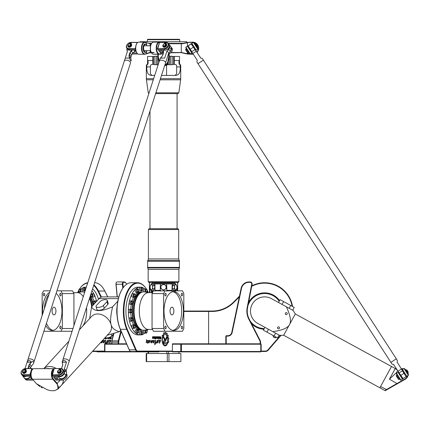 <?xml version="1.0" encoding="UTF-8"?>
<svg xmlns="http://www.w3.org/2000/svg" width="430" height="430" viewBox="0 0 430 430"><rect width="100%" height="100%" fill="white"/><g stroke="black" fill="none" stroke-linecap="round" stroke-linejoin="round"><path stroke-width="0.64" d="M123.276 336.201A1.887 0.941 90 0 0 123.819 337.448M276.28 337.222A1.887 1.887 0 0 1 273.265 335.572M273.136 335.502A2.021 2.021 0 0 0 276.409 337.292M164.308 340.447L164.905 340.447A1.032 0.516 90 0 0 165.297 340.071L166.716 336.647A3.961 1.978 -90 0 1 167.055 337.577L165.674 340.888A1.849 0.924 -90 0 1 164.964 341.554L164.308 341.554A0.564 0.279 90 0 0 164.024 342.119A0.564 0.279 90 0 0 164.308 342.678L166.931 342.678L167.528 343.769L164.308 343.79A1.672 0.839 -90 0 1 163.47 342.119A1.672 0.839 -90 0 1 164.308 340.447M167.528 343.769L164.298 343.79M166.899 342.678L167.49 343.769M164.308 342.678L164.271 342.678A0.564 0.279 90 0 1 163.991 342.119A0.564 0.279 90 0 1 164.271 341.554L164.308 341.554M167.055 337.577L165.636 340.888A1.849 0.924 -90 0 1 164.926 341.554L164.271 341.554M166.7 336.685A3.961 1.978 -90 0 1 167.017 337.577M164.625 339.963L162.115 335.309L162.938 335.309L165.002 339.146A0.554 0.279 -90 0 1 165.072 339.759A0.554 0.279 -90 0 1 164.814 340.114A0.554 0.279 -90 0 1 164.625 339.963M162.115 335.309L162.9 335.309L164.97 339.146A0.554 0.279 -90 0 1 165.045 339.743A0.554 0.279 -90 0 1 164.798 340.114M154.612 342.683L154.988 342.834C155.966 341.651 155.993 340.882 155.074 340.522L155.38 340.092L155.569 342.753L156.117 342.5L154.778 344.801L154.617 342.678L154.988 342.834M155.364 340.092L155.531 342.753M156.095 342.5L155.956 343.204M155.708 343.194L154.789 344.79M154.569 341.119L153.263 342.936C152.29 341.587 152.5 340.694 153.913 340.259L154.284 340.909L153.913 340.748L153.257 342.291L154.633 341.13L153.279 342.936M153.897 340.259L154.268 340.909M153.913 340.748L153.295 342.291M151.478 342.307L150.849 342.737L151.021 340.162L151.011 342.054L152.387 340.254L151.602 342.946L151.478 342.307L150.833 342.737M151.005 340.168L151.011 342.054M152.365 340.259L151.586 342.946M160.025 338.464L160.702 338.464L160.702 337.803L159.912 338.05L159.987 338.464L160.664 338.464M160.664 337.803L159.998 337.803L159.987 338.464M159.922 337.475L159.772 336.717L160.229 337.453L160.702 337.453L160.944 336.717L160.944 338.872L159.944 338.872A0.537 0.269 -90 0 1 159.675 338.335L159.922 337.475M160.702 336.717L160.906 338.872L159.944 338.872M160.229 337.453L159.772 336.717M156.24 338.039L156.74 337.754L156.601 337.104L156.101 337.389L156.208 338.039L156.563 338.039M156.563 337.104L156.063 337.389L156.208 338.039M155.87 337.856L155.87 337.281A0.57 0.285 -90 0 1 156.149 336.717L156.681 336.717A0.57 0.285 -90 0 1 156.966 337.281L156.966 337.856A0.57 0.285 -90 0 1 156.681 338.426L156.149 338.426A0.57 0.285 -90 0 1 155.87 337.856M156.649 336.717A0.57 0.285 -90 0 1 156.928 337.281L156.928 337.856A0.57 0.285 -90 0 1 156.649 338.426M152.741 337.432L153.268 337.432L153.274 338.426L152.467 338.426L152.467 338.077L153.241 337.846L152.623 337.743L152.451 337.061L152.623 336.717L153.467 336.717L153.467 337.082L152.682 337.206L153.3 337.432L153.467 338.109L152.467 338.426M152.741 337.082L152.709 337.432M153.429 336.717L153.429 337.082L152.709 337.082M152.467 338.077L153.155 338.077M155.182 338.426L155.445 336.717L155.687 338.91L155.413 338.426M155.445 336.717L155.445 338.91M154.822 338.91L154.822 338.539M155.074 336.717L154.822 338.426L155.074 336.717M154.822 336.717L154.822 338.426M153.623 338.426L153.623 338.018L154.413 337.765L154.289 337.12L153.623 337.12L153.623 336.717L154.365 336.717A0.559 0.279 -90 0 1 154.65 337.276L154.65 337.851A0.575 0.285 -90 0 1 154.359 338.426L154.327 338.426A0.575 0.285 -90 0 0 154.612 337.851L154.612 337.276A0.559 0.279 -90 0 0 154.332 336.717L153.623 336.717M154.257 337.12L153.623 337.12M154.257 338.018L153.623 338.018M158.821 338.039L159.32 337.754L159.175 337.104L158.675 337.389L158.783 338.039L159.143 338.039M159.143 337.104L158.643 337.389L158.783 338.039M159.224 336.717A0.57 0.285 -90 0 1 159.508 337.281L159.508 337.856A0.57 0.285 -90 0 1 159.224 338.426M159.541 337.856A0.57 0.285 -90 0 1 159.261 338.426L158.729 338.426A0.57 0.285 -90 0 1 158.444 337.856L158.444 337.281A0.57 0.285 -90 0 1 158.729 336.717L159.261 336.717A0.57 0.285 -90 0 1 159.541 337.281L159.508 337.856M157.504 338.018L158.036 338.018L157.896 337.104L157.52 337.104L157.38 337.76L158.003 338.018M157.52 337.104L157.471 338.018M157.858 337.104L157.487 337.104M157.439 338.426A0.57 0.285 -90 0 1 157.154 337.851L157.154 337.281A0.57 0.285 -90 0 1 157.439 336.717L157.977 336.717A0.586 0.29 -90 0 1 158.267 337.297L158.267 338.99L158.036 338.426L157.439 338.426L158.003 338.426M157.944 336.717A0.586 0.29 -90 0 1 158.235 337.297L158.036 338.99M146.608 339.711L147.157 341.119L148.054 340.291L147.737 343.403L146.947 341.904L146.184 342.748L146.619 339.662L147.194 341.119M148.038 340.297L147.721 343.398M146.926 341.909L146.168 342.742M159.385 339.877L159.879 340.694L160.68 340.221L159.557 343.269L159.315 342.608L159.589 342.699M159.315 342.608L159.605 342.699L160.508 340.721L159.396 342.296M160.664 340.221L159.541 343.269M160.471 340.721L159.412 342.301L159.401 339.872L159.879 340.694M149.559 340.748L148.887 342.291L150.231 341.13L148.893 342.936M150.215 341.119L148.909 342.936C147.915 341.587 148.13 340.694 149.543 340.259L149.898 340.909L149.575 340.748L148.887 342.291M149.543 340.259L149.914 340.909M158.455 340.694L156.617 343.086L157.031 340.657L157.219 340.205L157.52 340.915L158.627 340.189L157.788 342.973M157.203 340.205L157.514 340.882M158.627 340.189L157.912 342.909L158.476 340.694L156.633 343.086M162.395 336.878L162.583 337.287A5.595 2.8 90 0 0 165.109 345.301A5.595 2.8 90 0 0 165.125 345.301L165.142 345.301A5.595 2.8 90 0 0 166.544 344.548L167.066 344.548A6.181 3.091 -90 0 1 165.142 345.887A6.181 3.091 -90 0 1 162.395 336.878M162.384 336.921L162.583 337.287M166.544 344.548L167.028 344.548A6.181 3.091 -90 0 1 165.125 345.887M162.621 337.287A5.595 2.8 90 0 0 165.142 345.301M167.985 342.264A6.235 3.117 -90 0 1 167.738 343.167L167.334 342.43A5.16 2.58 90 0 0 167.399 337.201A5.16 2.58 90 0 0 165.142 334.545A5.16 2.58 90 0 0 163.62 335.54L163.228 334.793A6.235 3.117 -90 0 1 163.642 334.244L163.61 332.96A7.412 3.709 -90 0 1 164.029 332.637L164.432 333.637A6.235 3.117 -90 0 1 164.964 333.481L165.206 332.293A7.412 3.709 -90 0 1 165.684 332.374L165.808 333.615A6.235 3.117 -90 0 1 166.329 333.938L166.792 333.067A7.412 3.709 -90 0 1 167.2 333.54L167.05 334.771A6.235 3.117 -90 0 1 167.442 335.502L168.06 335.137A7.412 3.709 -90 0 1 168.329 335.921L167.931 336.905A6.235 3.117 -90 0 1 168.125 337.899L168.764 338.125A7.412 3.709 -90 0 1 168.834 339.012L168.259 339.566A6.235 3.117 -90 0 1 168.221 340.667L168.71 341.447A7.412 3.709 -90 0 1 168.587 342.253L167.953 342.264A6.235 3.117 -90 0 1 167.716 343.129M168.221 340.667L168.748 341.447A7.412 3.709 -90 0 1 168.625 342.253L168.474 342.425M168.259 339.566L168.227 339.566A6.235 3.117 -90 0 1 168.189 340.667M168.592 337.899L168.732 338.125A7.412 3.709 -90 0 1 168.797 339.012L168.227 339.566M168.125 337.899L168.092 337.899A6.235 3.117 -90 0 0 167.893 336.905L167.931 336.905M167.947 335.045L168.028 335.137A7.412 3.709 -90 0 1 168.297 335.921L167.893 336.905M167.442 335.502L167.41 335.502A6.235 3.117 -90 0 0 167.012 334.771L167.05 334.771M166.711 333.04L166.754 333.067A7.412 3.709 -90 0 1 167.168 333.54L167.012 334.771M166.329 333.938L166.292 333.938A6.235 3.117 -90 0 0 165.77 333.615L165.808 333.615M165.211 332.293L165.211 332.293A7.412 3.709 -90 0 1 165.652 332.374L165.77 333.615M164.432 333.637L164.056 332.627M165.142 334.545L165.109 334.545A5.16 2.58 90 0 0 165.109 334.545A5.16 2.58 90 0 0 163.604 335.513M112.999 336.448L112.397 335.33M113.009 336.405L112.418 335.309L113.262 335.411M112.418 335.309L113.208 335.309M126.565 343.801L104.99 343.801L104.915 342.683M104.963 343.833L104.888 342.678L105.291 342.834C106.269 341.651 106.296 340.882 105.377 340.522L105.651 340.092L105.839 342.753L106.403 342.5L106.242 343.204L105.35 343.801M105.194 340.592L105.667 340.092M105.291 342.834L105.259 342.834C106.231 341.651 106.264 340.882 105.345 340.522L105.377 340.522M105.839 342.753L106.387 342.5M103.571 342.936C102.598 341.581 102.808 340.689 104.2 340.259L104.555 340.909L104.216 340.748L103.56 342.291L104.904 341.13L103.549 342.936C102.56 341.587 102.77 340.694 104.184 340.259M104.576 340.909L104.248 340.748M103.582 342.291L104.872 341.119M102.684 340.259L101.872 342.946L101.781 342.307L101.12 342.737L100.862 342.248M101.147 341.936L102.227 340.754M101.872 342.946L101.781 342.307M101.12 342.737L100.83 342.28M101.319 342.054L102.141 340.856M110.177 338.05L110.29 338.464L111.005 338.464L111.005 337.803L110.177 338.05M110.972 338.464L110.972 337.803M110.381 336.991L110.499 337.453L110.972 337.453L111.214 336.717L111.214 338.872L110.214 338.872A0.537 0.269 90 0 1 109.946 338.335L110.171 337.088M111.214 338.872L110.252 338.872A0.537 0.269 90 0 1 109.983 338.335L110.225 337.475M110.972 337.453L111.214 336.717M110.236 337.475L110.139 337.104M106.403 337.937L107.022 337.915M106.549 338.039L106.903 338.039M106.457 338.426A0.57 0.285 90 0 1 106.172 337.926M107.237 337.899A0.57 0.285 90 0 1 106.952 338.426L106.42 338.426A0.57 0.285 90 0 1 106.14 337.926M105.957 337.91L105.716 338.91L105.716 337.878M105.484 338.426L105.484 338.034M105.716 338.426L105.957 338.91M105.092 338.91L105.339 338.539L105.092 338.91M105.339 338.91L105.339 338.539M105.339 337.803L105.092 338.426L105.092 337.722M105.339 338.426L105.124 337.733M104.915 337.819L104.915 337.851A0.575 0.285 90 0 1 104.63 338.426L104.366 338.426M108.946 337.555L109.483 338.039L109.618 337.324M109.123 338.039L109.483 338.039M109.446 338.039L109.585 337.335M109.811 337.249A0.57 0.285 90 0 1 109.811 337.281L109.811 337.856A0.57 0.285 90 0 1 109.526 338.426L109 338.426A0.57 0.285 90 0 1 108.715 337.856L108.715 337.62M109.032 338.426A0.57 0.285 90 0 1 108.747 337.856L108.747 337.609M107.656 337.846L108.338 338.018L108.338 337.711M108.306 338.018L108.306 337.722M107.742 338.426A0.57 0.285 90 0 1 107.457 337.873M108.537 337.668L108.537 338.99L108.306 338.426L107.71 338.426A0.57 0.285 90 0 1 107.425 337.878M108.306 338.426L108.537 338.99M109.892 342.699L110.811 340.721L109.682 342.301L109.671 339.872L110.188 340.694L110.951 340.221L109.827 343.269L109.585 342.608L109.876 342.699L110.779 340.721M109.704 342.296L109.688 339.877M110.188 340.694L110.967 340.221M109.827 343.269L109.585 342.608M108.091 342.973L108.763 340.694M106.919 343.086L107.505 340.205L107.79 340.915L108.897 340.189L108.075 342.973L108.742 340.694L106.903 343.086L107.419 340.646M107.817 340.882L108.914 340.189M107.301 340.657L107.489 340.205M112.343 339.017A6.181 3.091 90 0 1 112.665 336.878L112.816 337.152M112.391 338.835A6.181 3.091 90 0 1 112.692 336.921M183.82 311.454L208.593 311.454L208.593 343.801M147.081 290.126A27.902 13.954 -90 0 1 147.716 291.314L148.334 292.556M145.786 288.1A28.305 14.152 90 0 0 145.673 287.933A28.305 14.152 90 0 0 137.498 282.741A28.305 14.152 90 0 0 124.63 299.275A28.305 14.152 90 0 0 126.796 329.563L135.67 350.09A4.042 2.021 90 0 0 137.197 351.487L172.301 351.487L172.301 351.084L137.546 351.084A3.639 1.822 -90 0 1 136.17 349.821L127.296 329.299A27.902 13.954 -90 0 1 127.516 292.303A27.902 13.954 -90 0 1 145.904 288.267A27.902 13.954 -90 0 1 146.393 288.987M172.301 351.084L172.505 343.801L181.121 343.801L181.465 344.21L260.795 344.21L260.795 351.487L181.465 351.487L181.465 344.21L180.745 344.21L180.745 351.487L172.301 351.487L172.505 351.89L181.121 351.89L180.745 351.487L181.465 351.487L181.121 351.89L260.763 351.89L260.795 351.487L265.235 351.487A4.042 4.042 0 0 0 268.293 350.09L281.064 335.325M93.681 285.456A27.902 13.954 90 0 1 97.986 291.314L100.942 297.232M77.674 292.55A27.902 13.954 90 0 1 78.889 290.126M79.577 288.987A27.902 13.954 90 0 1 80.066 288.267A27.902 13.954 90 0 1 87.618 283.16M104.603 351.084L92.772 351.084M146.63 353.508L146.189 353.508L146.189 361.598L146.63 361.598L146.63 353.508L167.291 353.508L167.291 361.598L180.879 361.598L180.879 353.508L167.291 353.508M146.63 361.598L167.291 361.598M168.952 361.598L168.952 353.508M148.119 351.89L148.119 353.508M148.565 353.508L148.565 351.89M166.775 351.487L166.775 353.508M107.779 296.894L104.99 291.314A27.902 13.954 -90 0 0 103.178 288.267A27.902 13.954 -90 0 0 103.06 288.1M280.516 335.335L267.992 349.821A3.639 3.639 0 0 1 265.235 351.084L261.166 351.084M251.727 286.31A27.902 27.902 0 0 1 292.115 306.241M239.44 296.2L233.479 302.166A30.331 30.331 0 0 1 212.033 311.046L208.362 311.046L208.593 311.454L212.033 311.454A30.734 30.734 0 0 0 233.764 302.451L239.29 296.926M260.763 351.89L261.166 351.487L261.166 344.21L260.763 343.801L261.166 344.21L260.763 343.801L181.121 343.801L180.745 344.21L172.301 344.21M263.918 329.229A18.2 18.2 0 0 1 251.577 323.725M248.588 302.462A18.2 18.2 0 0 1 279.543 300.613M122.91 288.1A27.902 13.954 90 0 0 122.792 288.267A27.902 13.954 90 0 0 120.293 329.299L129.167 349.821A3.639 1.822 90 0 0 129.494 350.412A3.639 1.822 90 0 0 129.607 350.568M101.48 297.033L98.481 291.029A28.305 14.152 -90 0 0 93.864 284.875M149.081 92.816L148.259 92.816L148.904 93.38L87.747 282.779A28.305 14.152 -90 0 0 80.297 287.933A28.305 14.152 -90 0 0 80.184 288.1M94.557 282.741L94.772 282.741A28.305 14.152 90 0 1 102.947 287.933A28.305 14.152 90 0 1 104.78 291.029L107.715 296.894M137.546 351.084L137.197 351.487L130.892 351.487A4.042 2.021 -90 0 1 129.726 350.746A4.042 2.021 -90 0 1 129.365 350.09L120.491 329.563A28.305 14.152 -90 0 1 123.023 287.933A28.305 14.152 -90 0 1 131.198 282.741L137.498 282.741M208.362 311.046L183.82 311.046M92.402 351.487L104.915 351.487L104.915 344.21L126.737 344.21M292.932 310.374A28.305 28.305 0 0 0 292.916 309.879M292.567 306.488A28.305 28.305 0 0 0 251.824 285.805M132.58 351.487L104.915 351.487L104.99 351.89L132.779 351.89L132.58 351.487M104.603 344.21L104.99 343.801L104.603 344.21L104.603 351.487L104.99 351.89L97.062 351.89L96.857 351.487M132.779 351.89L158.863 351.89L158.863 351.487M117.637 281.929L123.388 281.929A2.021 1.01 90 0 0 122.399 284.337L122.781 288.277M116.385 282.488A1.618 0.806 90 0 0 116.272 282.628L116.272 282.628A1.618 0.806 90 0 0 115.944 284.257L117.17 296.894M260.585 343.801L260.585 342.189A3.236 3.236 0 0 0 260.236 340.721L249.137 318.942A17.388 17.388 0 0 1 247.562 307.729L252.109 284.337A2.021 2.021 0 0 0 250.126 281.929L249.024 281.929A8.089 8.089 0 0 0 241.112 288.337L231.743 332.508A4.042 4.042 0 0 1 227.787 335.717L226.212 335.717L226.212 336.12L227.787 336.12A4.45 4.45 0 0 0 232.141 332.594L241.504 288.423A7.681 7.681 0 0 1 249.024 282.333L250.126 282.333A1.618 1.618 0 0 1 251.711 284.257L247.164 307.654A17.791 17.791 0 0 0 248.776 319.125L259.876 340.904A2.833 2.833 0 0 1 260.182 342.189L260.182 343.801M126.393 283.585A8.089 4.042 90 0 0 126.275 283.413A8.089 4.042 90 0 0 123.942 281.929L123.388 281.929L124.291 282.333A7.681 3.843 -90 0 1 126.511 283.741A7.681 3.843 -90 0 1 126.775 284.155M226.212 343.801L226.212 336.12L225.809 336.12L225.809 343.801M225.809 336.12L226.212 335.717M111.854 343.801L111.854 342.189A3.236 1.618 -90 0 1 112.031 340.721L113.794 333.798M120.894 330.686L118.336 340.721A3.236 1.618 90 0 0 118.159 342.189L118.159 343.801M117.315 296.894L116.095 284.337A2.021 1.01 -90 0 1 116.503 282.3A2.021 1.01 -90 0 1 117.089 281.929M113.622 333.986L111.859 340.904A2.833 1.414 90 0 0 111.709 342.189L111.709 343.801M118.712 343.801L118.712 342.189A2.833 1.414 -90 0 1 118.868 340.904L121.255 331.525M123.27 287.595L122.948 284.257A1.618 0.806 -90 0 1 123.743 282.333M140.304 334.803A1.72 0.86 -90 0 1 139.444 333.089A1.72 0.86 -90 0 1 140.304 331.369L141.701 331.369A1.72 0.86 90 0 0 140.841 333.089A1.72 0.86 90 0 0 141.701 334.803L142.056 334.803A1.72 0.86 -90 0 1 141.196 333.089A1.72 0.86 -90 0 1 142.056 331.369A1.72 0.86 -90 0 1 142.91 333.089A1.72 0.86 -90 0 1 142.056 334.803M143.883 291.841A1.72 0.86 -90 0 1 143.733 289.992A1.72 0.86 -90 0 1 144.518 288.965L145.921 288.965A1.72 0.86 90 0 0 145.103 290.142A1.72 0.86 90 0 0 145.404 292.061M140.304 287.288L141.701 287.288A1.72 0.86 90 0 0 140.841 289.008A1.72 0.86 90 0 0 141.701 290.728L140.304 290.728A1.72 0.86 -90 0 1 139.444 289.008A1.72 0.86 -90 0 1 140.304 287.288L142.056 287.288A1.72 0.86 -90 0 1 142.91 289.008A1.72 0.86 -90 0 1 142.056 290.728A1.72 0.86 -90 0 1 141.196 289.008A1.72 0.86 -90 0 1 142.056 287.288M136.084 288.965L137.487 288.965A1.72 0.86 90 0 0 136.627 290.685A1.72 0.86 90 0 0 137.487 292.405L136.084 292.405A1.72 0.86 -90 0 1 135.24 291.019A1.72 0.86 -90 0 1 135.756 289.1A1.72 0.86 -90 0 1 136.084 288.965L137.837 288.965A1.72 0.86 -90 0 1 138.697 290.685A1.72 0.86 -90 0 1 137.837 292.405A1.72 0.86 -90 0 1 136.993 291.019A1.72 0.86 -90 0 1 137.509 289.1A1.72 0.86 -90 0 1 137.837 288.965M132.51 293.744L133.913 293.744A1.72 0.86 90 0 0 133.053 295.464A1.72 0.86 90 0 0 133.913 297.184L132.51 297.184A1.72 0.86 -90 0 1 131.714 296.119A1.72 0.86 -90 0 1 131.903 294.249A1.72 0.86 -90 0 1 132.51 293.744L134.262 293.744A1.72 0.86 -90 0 1 135.122 295.464A1.72 0.86 -90 0 1 134.262 297.184A1.72 0.86 -90 0 1 133.467 296.119A1.72 0.86 -90 0 1 133.655 294.249A1.72 0.86 -90 0 1 134.262 293.744M130.123 300.892L131.521 300.892A1.72 0.86 90 0 0 130.661 302.613A1.72 0.86 90 0 0 131.521 304.333L130.123 304.333A1.72 0.86 -90 0 1 129.328 301.957A1.72 0.86 -90 0 1 130.123 300.892L131.87 300.892A1.72 0.86 -90 0 1 132.73 302.613A1.72 0.86 -90 0 1 131.87 304.333A1.72 0.86 -90 0 1 131.08 301.957A1.72 0.86 -90 0 1 131.87 300.892M129.285 309.331L130.682 309.331A1.72 0.86 90 0 0 129.822 311.046A1.72 0.86 90 0 0 130.682 312.766L129.285 312.766A1.72 0.86 -90 0 1 128.425 311.046A1.72 0.86 -90 0 1 129.285 309.331L131.032 309.331A1.72 0.86 -90 0 1 131.892 311.046A1.72 0.86 -90 0 1 131.032 312.766A1.72 0.86 -90 0 1 130.172 311.046A1.72 0.86 -90 0 1 131.032 309.331M130.123 317.765L131.521 317.765A1.72 0.86 90 0 0 130.661 319.479A1.72 0.86 90 0 0 131.521 321.199L130.123 321.199A1.72 0.86 -90 0 1 129.328 320.14A1.72 0.86 -90 0 1 130.123 317.765L131.87 317.765A1.72 0.86 -90 0 1 132.73 319.479A1.72 0.86 -90 0 1 131.87 321.199A1.72 0.86 -90 0 1 131.08 320.14A1.72 0.86 -90 0 1 131.87 317.765M132.51 324.913L133.913 324.913A1.72 0.86 90 0 0 133.053 326.633A1.72 0.86 90 0 0 133.913 328.348L132.51 328.348A1.72 0.86 -90 0 1 131.903 327.848A1.72 0.86 -90 0 1 131.714 325.972A1.72 0.86 -90 0 1 132.51 324.913L134.262 324.913A1.72 0.86 -90 0 1 135.122 326.633A1.72 0.86 -90 0 1 134.262 328.348A1.72 0.86 -90 0 1 133.655 327.848A1.72 0.86 -90 0 1 133.467 325.972A1.72 0.86 -90 0 1 134.262 324.913M136.084 329.692L137.487 329.692A1.72 0.86 90 0 0 136.627 331.406A1.72 0.86 90 0 0 137.487 333.126L136.084 333.126A1.72 0.86 -90 0 1 135.756 332.997A1.72 0.86 -90 0 1 135.24 331.073A1.72 0.86 -90 0 1 136.084 329.692L137.837 329.692A1.72 0.86 -90 0 1 138.697 331.406A1.72 0.86 -90 0 1 137.837 333.126A1.72 0.86 -90 0 1 137.509 332.997A1.72 0.86 -90 0 1 136.993 331.073A1.72 0.86 -90 0 1 137.837 329.692M96.487 301.462A1.72 0.86 90 0 0 95.852 300.892L94.45 300.892A1.72 0.86 -90 0 1 95.304 302.758M93.46 297.184A1.72 0.86 90 0 0 94.256 296.119A1.72 0.86 90 0 0 94.068 294.249A1.72 0.86 90 0 0 93.46 293.744L92.058 293.744A1.72 0.86 -90 0 1 92.918 295.464A1.72 0.86 -90 0 1 92.058 297.184L91.708 297.184A1.72 0.86 90 0 1 90.848 295.464A1.72 0.86 90 0 1 91.708 293.744A1.72 0.86 90 0 1 92.316 294.249A1.72 0.86 90 0 1 92.504 296.119A1.72 0.86 90 0 1 91.708 297.184M83.92 287.288L84.269 287.288A1.72 0.86 -90 0 1 85.129 289.008A1.72 0.86 -90 0 1 84.269 290.728L83.92 290.728A1.72 0.86 90 0 1 83.06 289.008A1.72 0.86 90 0 1 83.92 287.288A1.72 0.86 90 0 1 84.78 289.008A1.72 0.86 90 0 1 83.92 290.728M82.087 291.841A1.72 0.86 90 0 0 82.237 289.992A1.72 0.86 90 0 0 81.453 288.965L80.05 288.965A1.72 0.86 -90 0 1 80.867 290.142A1.72 0.86 -90 0 1 80.566 292.061M168.431 353.508L168.431 351.487M178.95 351.89L178.95 353.508M61.151 294.604A1.344 0.672 90 0 1 60.479 295.947A1.344 0.672 90 0 1 59.808 294.604A1.344 0.672 90 0 1 60.479 293.26A1.344 0.672 90 0 1 61.151 294.604M44.037 293.26A1.344 0.672 90 0 1 44.709 294.604A1.344 0.672 90 0 1 44.037 295.947A1.344 0.672 90 0 1 43.366 294.604A1.344 0.672 90 0 1 44.037 293.26M60.479 328.832A1.344 0.672 90 0 1 59.808 327.488A1.344 0.672 90 0 1 60.479 326.144A1.344 0.672 90 0 1 61.151 327.488A1.344 0.672 90 0 1 60.479 328.832M54.008 314.889A3.843 1.919 90 0 1 52.089 311.046A3.843 1.919 90 0 1 54.008 307.208A3.843 1.919 90 0 1 55.932 311.046A3.843 1.919 90 0 1 54.008 314.889M48.939 294.496A19.409 9.707 -90 0 0 44.381 308.611M46.456 323.242A19.409 9.707 -90 0 0 53.132 330.38M56.142 293.255A19.409 9.707 90 0 1 61.759 315.013A19.409 9.707 90 0 1 52.261 330.46A19.409 9.707 90 0 1 45.747 325.44M42.661 313.938A19.409 9.707 90 0 1 49.627 292.362M93.901 304.284A1.72 0.86 90 0 1 93.245 302.414A1.72 0.86 90 0 1 94.1 300.892A1.72 0.86 90 0 1 94.89 301.957A1.72 0.86 90 0 1 94.906 303.188M85.667 287.288A1.72 0.86 90 0 1 86.177 287.627M79.362 292.266A1.72 0.86 90 0 1 78.841 290.675A1.72 0.86 90 0 1 79.373 289.1A1.72 0.86 90 0 1 79.7 288.965A1.72 0.86 90 0 1 80.523 290.196A1.72 0.86 90 0 1 80.168 292.126M72.982 328.498L62.366 328.498L60.985 331.267L72.09 331.267L68.859 341.269L43.779 368.655L33.922 368.655A5.66 2.833 -90 0 0 32.288 369.692A5.66 2.833 -90 0 0 32.288 378.938A5.66 2.833 -90 0 0 32.513 379.228L52.825 379.228L56.674 383.63A16.313 7.014 16 0 1 56.776 383.748C58.883 386.403 58.813 388.387 56.577 389.698L54.664 390.703L50.729 390.703L47.063 389.698L36.469 383.748A16.313 7.014 16 0 1 36.362 383.63L32.513 379.228M73.928 293.599L72.541 290.831L60.985 290.831L62.366 293.599L73.928 293.599L73.928 325.575M62.366 293.599L62.366 328.498M28.412 368.505A4.042 2.94 142.3 0 1 28.536 367.639L29.036 365.849L30.562 367.827A4.042 2.94 -37.7 0 1 31.385 366.263L33.363 363.785C33.981 361.533 33.309 360.963 31.347 362.071C29.67 360.028 28.246 360.082 27.079 362.232L27.912 359.62A3.236 1.521 17.9 0 1 29.632 358.851A3.236 1.521 -162.1 0 0 27.912 359.62L42.151 315.529L42.151 293.599L43.532 290.831L50.122 290.831L124.367 60.904A3.236 1.521 17.9 0 1 126.087 60.141A3.236 1.521 17.9 0 1 129.29 61.081A3.236 1.521 17.9 0 1 130.521 62.893L130.521 62.893A3.236 1.521 -162.1 0 0 129.29 61.081A3.236 1.521 -162.1 0 0 126.087 60.146A3.23 1.516 17.9 0 1 130.295 61.968M56.921 290.831L60.985 290.831M60.985 331.267L43.865 331.267M86.516 307.644A18.399 9.202 90 0 1 86.672 311.046A18.399 9.202 90 0 1 82.813 326.031M80.888 328.133A18.399 9.202 90 0 1 79.641 328.928M73.449 292.647L77.475 292.647A18.399 9.202 90 0 1 83.243 296.716M77.088 292.647L81.485 291.906A19.21 9.605 90 0 1 82.291 291.841A19.21 9.605 90 0 1 84.629 292.416M89.51 298.377A19.21 9.605 90 0 1 91.649 306.746M82.291 291.841L82.904 291.841A19.21 9.605 90 0 1 84.71 292.18M89.757 297.598A19.21 9.605 90 0 1 92.192 306.155M90.069 296.635A18.501 9.25 90 0 1 93.047 305.219M83.587 291.889A19.21 9.605 90 0 1 84.269 291.841A19.21 9.605 90 0 1 84.807 291.868M90.262 296.039A19.21 9.605 90 0 1 93.364 304.875M92.316 297.184A19.21 9.605 90 0 1 93.847 300.973M78.19 292.464A23.86 11.927 90 0 1 78.916 291.379M81.152 288.965A23.86 11.927 90 0 1 83.409 287.622M84.57 287.288A23.86 11.927 90 0 1 85.667 287.186A23.86 11.927 90 0 1 86.312 287.224M91.961 290.777A23.86 11.927 90 0 1 96.573 301.371M92.563 288.906A23.86 11.927 90 0 1 98.497 299.269M250.142 320.914A17.528 17.528 0 0 0 264.278 328.574M279.183 301.274A17.528 17.528 0 0 0 247.986 305.558M182.605 294.604A1.344 0.672 -90 0 1 181.933 295.947A1.344 0.672 -90 0 1 181.261 294.604A1.344 0.672 -90 0 1 181.933 293.26A1.344 0.672 -90 0 1 182.605 294.604M165.491 293.26A1.344 0.672 -90 0 1 166.163 294.604A1.344 0.672 -90 0 1 165.491 295.947A1.344 0.672 -90 0 1 164.819 294.604A1.344 0.672 -90 0 1 165.491 293.26M164.819 327.488A1.344 0.672 -90 0 1 165.491 326.144A1.344 0.672 -90 0 1 166.163 327.488A1.344 0.672 -90 0 1 165.491 328.832A1.344 0.672 -90 0 1 164.819 327.488M181.933 328.832A1.344 0.672 -90 0 1 181.261 327.488A1.344 0.672 -90 0 1 181.933 326.144A1.344 0.672 -90 0 1 182.605 327.488A1.344 0.672 -90 0 1 181.933 328.832M171.962 314.889A3.843 1.919 -90 0 1 170.038 311.046A3.843 1.919 -90 0 1 171.962 307.208A3.843 1.919 -90 0 1 173.881 311.046A3.843 1.919 -90 0 1 171.962 314.889M172.838 330.38A19.409 9.707 90 0 0 181.664 311.046A19.409 9.707 90 0 0 172.838 291.717M173.715 330.46A19.409 9.707 -90 0 1 164.007 311.046A19.409 9.707 -90 0 1 173.715 291.637A19.409 9.707 -90 0 1 183.416 311.046A19.409 9.707 -90 0 1 173.715 330.46M146.608 329.832A1.72 0.86 -90 0 1 147.13 331.423A1.72 0.86 -90 0 1 146.598 332.997A1.72 0.86 -90 0 1 146.27 333.126A1.72 0.86 -90 0 1 145.448 331.895A1.72 0.86 -90 0 1 145.802 329.966M145.404 330.036A1.72 0.86 90 0 0 145.103 331.955A1.72 0.86 90 0 0 145.921 333.126L144.518 333.126A1.72 0.86 -90 0 1 143.733 332.105A1.72 0.86 -90 0 1 143.883 330.251M145.802 292.126A1.72 0.86 -90 0 1 145.448 290.196A1.72 0.86 -90 0 1 146.27 288.965A1.72 0.86 -90 0 1 146.598 289.1A1.72 0.86 -90 0 1 147.13 290.675A1.72 0.86 -90 0 1 146.608 292.266M163.604 328.498L163.604 293.599L164.986 290.831L182.438 290.831L183.82 293.599L183.82 328.498L182.438 331.267L164.986 331.267L163.604 328.498L152.048 328.498L153.429 331.267L164.986 331.267M152.048 328.498L152.048 293.599L163.604 293.599M164.986 290.831L153.429 290.831L152.048 293.599M152.521 329.444L148.495 329.444A18.399 9.202 -90 0 1 139.299 311.046A18.399 9.202 -90 0 1 148.495 292.647L152.521 292.647M148.882 329.444L144.491 330.186A19.21 9.605 -90 0 1 143.679 330.256A19.21 9.605 -90 0 1 134.079 311.046A19.21 9.605 -90 0 1 143.679 291.841A19.21 9.605 -90 0 1 144.491 291.906L148.882 292.647M143.679 330.256L143.066 330.256A19.21 9.605 -90 0 1 133.467 311.046A19.21 9.605 -90 0 1 143.066 291.841L143.679 291.841M139.944 329.208A18.501 9.25 -90 0 1 132.451 311.046A18.501 9.25 -90 0 1 139.944 292.884M142.384 330.208A19.21 9.605 -90 0 1 141.701 330.256A19.21 9.605 -90 0 1 132.101 311.046A19.21 9.605 -90 0 1 141.701 291.841A19.21 9.605 -90 0 1 142.384 291.889M141.701 330.256L140.304 330.256A19.21 9.605 -90 0 1 135.079 327.165M133.655 324.913A19.21 9.605 -90 0 1 132.123 321.124M131.306 317.765A19.21 9.605 -90 0 1 130.736 312.766M130.736 309.331A19.21 9.605 -90 0 1 131.306 304.333M132.123 300.973A19.21 9.605 -90 0 1 133.655 297.184M135.079 294.932A19.21 9.605 -90 0 1 140.304 291.841L141.701 291.841M147.78 329.633A23.86 11.927 -90 0 1 147.055 330.713M144.824 333.126A23.86 11.927 -90 0 1 142.561 334.475M141.4 334.803A23.86 11.927 -90 0 1 140.304 334.906A23.86 11.927 -90 0 1 128.371 311.046A23.86 11.927 -90 0 1 140.304 287.186A23.86 11.927 -90 0 1 141.4 287.288M142.561 287.622A23.86 11.927 -90 0 1 144.824 288.965M147.055 291.379A23.86 11.927 -90 0 1 147.78 292.464M140.304 334.906L137.853 334.906A23.86 11.927 -90 0 1 125.92 311.046A23.86 11.927 -90 0 1 137.853 287.186L140.304 287.186M177.37 282.499A14.152 14.152 0 0 1 176.897 290.153M150.172 290.153A14.152 14.152 0 0 1 149.699 282.499M177.687 290.831L177.687 282.499M149.382 282.499L149.382 292.647M396.842 369.365L395.251 368.585L397.062 369.698M407.463 375.89A5.257 5.257 0 0 1 405.06 378.878L384.839 390.499L385.21 390.703L405.259 379.228A5.66 5.66 0 0 0 407.973 375.562M401.512 369.139A5.257 5.257 0 0 1 403.077 369.096M405.431 369.983A5.257 5.257 0 0 1 406.866 371.461M408.005 373.229A5.66 5.66 0 0 0 407.205 371.246M406.13 370.015A5.66 5.66 0 0 0 404.942 369.23M401.953 369.821L403.582 368.768A5.66 5.66 0 0 0 401.281 368.773M395.906 368.897L395.24 368.537A12.217 0.451 118.6 0 1 395.251 368.585M384.839 390.499L379.883 387.796L380.566 386.543L386.909 389.731M396.637 369.52L395.933 369.096L396.637 369.279M379.894 387.779L391.504 366.516M397.599 370.536L396.449 372.649L389.424 379.185L395.24 368.537L391.51 366.5L380.566 386.543M279.376 328.31A0.994 0.994 0 0 1 277.651 328.353A0.994 0.994 0 0 1 278.479 326.843A0.994 0.994 0 0 1 279.376 328.31M287.127 314.115A0.994 0.994 0 0 1 285.407 314.158A0.994 0.994 0 0 1 286.229 312.642A0.994 0.994 0 0 1 287.127 314.115M391.499 366.494L295.292 313.964L283.66 335.26L379.873 387.79M295.292 313.964L293.185 310.514L286.364 306.789C295.646 311.858 295.646 311.858 286.364 306.789L271.416 298.624A14.152 14.152 0 0 0 252.206 304.263A14.152 14.152 0 0 0 257.849 323.467L279.618 335.357L283.66 335.26M292.712 310.25L294.26 307.412L283.612 301.597L280.064 299.662L278.511 302.5M264.945 327.348L263.397 330.186L277.592 337.937L279.145 335.099M272.797 331.632C282.08 336.701 282.08 336.701 272.797 331.632C282.225 330.348 287.788 328.009 289.476 324.612C291.422 321.355 290.384 315.41 286.364 306.789M32.169 369.864A5.257 2.628 90 0 0 32.051 370.02A5.257 2.628 90 0 0 32.051 378.61A5.257 2.628 90 0 0 32.169 378.765M47.402 368.655L47.682 368.537A12.217 9.514 -139.6 0 0 46.832 368.585M49.127 368.87L48.52 368.585A12.217 9.062 -135.4 0 0 47.682 368.537L47.746 368.655M33.922 368.655L54.207 368.655A5.66 2.833 90 0 0 51.492 372.885A5.66 2.833 90 0 0 52.825 379.228L53.277 378.878A5.257 2.628 -90 0 1 51.976 373.611A5.257 2.628 -90 0 1 53.927 369.225M54.664 390.703L58.174 388.865L57.233 383.404L53.277 378.878M56.228 368.505A12.131 9.223 -137.5 0 0 43.801 368.655A12.131 9.223 42.5 0 1 56.244 368.505M63.36 379.996A12.131 9.223 42.5 0 1 61.404 385.334A12.131 9.223 42.5 0 1 61.404 385.339A12.131 9.223 -137.5 0 0 63.355 379.996M58.174 388.865L109.51 332.804A12.131 9.223 -137.5 0 0 111.069 324.612A12.131 9.223 -137.5 0 0 102.399 314.975A12.131 9.223 -137.5 0 0 91.617 316.421L79.362 329.805M107.398 300.532L108.172 303.376A4.042 1.677 164.7 0 1 107.774 304.44L104.221 308.315A4.042 1.677 164.7 0 1 100.023 310.17A4.042 1.677 164.7 0 1 96.82 309.38L96.046 306.542A4.042 1.677 164.7 0 1 96.444 305.472L99.991 301.597A4.042 1.677 164.7 0 1 104.189 299.742A4.042 1.677 164.7 0 1 107.398 300.532A4.042 1.677 164.7 0 1 106.995 301.597L103.447 305.472A4.042 1.677 164.7 0 1 99.249 307.332A4.042 1.677 164.7 0 1 96.046 306.542M105.033 337.695A4.042 1.677 -15.3 0 0 111.778 335.997L113.945 333.632M117.057 315.265A13.545 6.772 -90 0 1 117.057 306.827M118.352 298.624L99.088 298.624A14.152 7.079 -90 0 1 102.48 296.894L118.825 296.894M120.696 330.229L119.411 331.632L107.274 335.244M117.804 301.129L112.628 306.789C110.618 315.41 110.096 321.355 111.069 324.612C111.913 328.009 114.692 330.348 119.411 331.632M99.088 298.624L91.611 306.789C93.977 311.858 100.98 311.858 112.628 306.789M89.655 318.56L91.611 306.789M36.469 383.748L39.899 386.565M41.006 387.226L42.274 387.892M398.556 372.014L396.519 373.331L396.395 373.89L400.346 380.007L400.905 380.125L396.519 373.331M400.905 380.125L403.114 378.701L399.083 372.832L402.835 378.637L408.382 375.299L408.5 374.74L408.382 375.299L403.99 368.505L404.549 368.623L408.5 374.74M402.437 379.136L398.046 372.342M408.005 373.976L408.344 373.756L405.743 369.719L405.399 369.94M408.204 372.041L406.887 370.004L406.329 369.886L408.081 372.6L408.204 372.041M397.352 377.604L398.449 379.303L399.008 379.427L396.379 375.347L396.256 375.906L397.352 377.604M402.464 369.494L406.85 376.288M57.964 376.288L57.26 378.459L56.341 379.136L54.132 376.288L59.388 376.288A4.042 2.94 -37.7 0 0 63.334 374.138A4.042 2.94 -37.7 0 0 63.683 370.413L62.914 369.424A4.042 2.94 -37.7 0 0 60.818 368.505L54.513 368.505L60.539 368.623A3.639 2.65 142.3 0 1 62.699 371.681A3.639 2.65 142.3 0 1 58.561 374.74L52.078 374.96L52.32 375.299L54.234 368.623L52.078 374.96M57.26 378.459L55.578 376.288M33.298 380.125L27.337 380.125L26.574 379.136L31.825 379.136L29.616 376.288L24.365 376.288L23.602 375.299L29.906 375.299L31.368 377.191M66.328 373.831L66.655 374.25A4.042 2.94 142.3 0 1 66.306 377.981A4.042 2.94 142.3 0 1 62.361 380.125L56.056 380.125L52.32 375.299L58.62 375.299A4.042 2.94 -37.7 0 0 62.57 373.154A4.042 2.94 -37.7 0 0 62.914 369.424M66.268 374.019A4.042 2.94 142.3 0 1 65.183 377.427A4.042 2.94 142.3 0 1 61.592 379.136L56.341 379.136M60.883 369.461A0.726 0.532 142.3 0 1 61.06 369.95A0.726 0.532 -37.7 0 0 61.103 370.3M61.06 370.252L61.146 370.359A2.075 1.51 142.3 0 1 61.189 370.413A2.075 1.51 142.3 0 1 60.474 372.875A2.075 1.51 142.3 0 1 57.91 372.95A2.075 1.51 142.3 0 1 57.83 372.837M60.076 369.956L60.442 369.171A0.726 0.532 142.3 0 1 60.888 369.73A0.726 0.532 -37.7 0 0 60.974 370.139A2.075 1.51 142.3 0 1 61.017 370.192A2.075 1.51 142.3 0 1 60.302 372.654A2.075 1.51 142.3 0 1 57.738 372.729A2.075 1.51 142.3 0 1 58.636 370.139A0.726 0.532 -37.7 0 0 58.991 369.73A0.726 0.532 142.3 0 1 59.797 369.171L60.082 369.392L59.716 369.886M32.669 369.241L31.82 368.623L32.653 369.252M31.057 375.852L29.842 374.74L23.542 374.74L23.602 375.299A4.042 2.94 -37.7 0 1 21.5 374.379A4.042 2.94 -37.7 0 1 21.844 370.649A4.042 2.94 -37.7 0 1 25.795 368.505L32.099 368.505L32.341 368.843L31.863 370.316M23.542 374.74A3.639 2.65 142.3 0 1 21.376 371.681A3.639 2.65 142.3 0 1 25.515 368.623L31.82 368.623L29.842 374.74L29.906 375.299L30.363 374.96L31.046 372.848M27.337 380.125A4.042 2.94 142.3 0 1 25.236 379.206L24.472 378.217A4.042 2.94 142.3 0 1 24.317 377.986M21.5 374.379L22.263 375.363A4.042 2.94 -37.7 0 0 24.365 376.288M25.864 369.461A0.726 0.532 142.3 0 1 26.036 369.95A0.726 0.532 -37.7 0 0 26.079 370.3M26.036 370.252L26.122 370.359A2.075 1.51 142.3 0 1 26.165 370.413A2.075 1.51 142.3 0 1 25.451 372.875A2.075 1.51 142.3 0 1 22.887 372.95A2.075 1.51 142.3 0 1 22.811 372.837M24.951 369.73L24.886 369.171L24.693 369.886M24.886 369.171L24.779 369.171A0.726 0.532 -37.7 0 0 23.967 369.73A0.726 0.532 142.3 0 1 23.618 370.139A2.075 1.51 -37.7 0 0 22.72 372.729A2.075 1.51 -37.7 0 0 25.279 372.654A2.075 1.51 -37.7 0 0 25.999 370.192A2.075 1.51 -37.7 0 0 25.95 370.139A0.726 0.532 142.3 0 1 25.87 369.73A0.726 0.532 -37.7 0 0 25.418 369.171L25.053 369.956M24.548 369.886L24.779 369.51M23.005 372.337A1.618 1.177 -37.7 0 0 23.08 372.455A1.618 1.177 -37.7 0 0 25.08 372.391A1.618 1.177 -37.7 0 0 25.639 370.472A1.618 1.177 -37.7 0 0 25.542 370.37M24.832 369.902A1.618 1.177 -37.7 0 0 22.785 371.246A1.618 1.177 -37.7 0 0 22.908 372.235A1.618 1.177 -37.7 0 0 24.908 372.176A1.618 1.177 -37.7 0 0 25.467 370.252A1.618 1.177 -37.7 0 0 24.832 369.902M58.023 372.337A1.618 1.177 -37.7 0 0 58.098 372.455A1.618 1.177 -37.7 0 0 60.098 372.391A1.618 1.177 -37.7 0 0 60.657 370.472A1.618 1.177 -37.7 0 0 60.566 370.37M59.91 369.171L59.566 369.886M22.967 371.025A1.215 0.881 142.3 0 1 24.827 370.144A1.215 0.881 142.3 0 1 24.257 371.907A1.215 0.881 142.3 0 1 22.967 371.025M57.991 371.025A1.215 0.881 142.3 0 1 59.851 370.144A1.215 0.881 142.3 0 1 59.281 371.907A1.215 0.881 142.3 0 1 57.991 371.025M57.808 371.246A1.618 1.177 -37.7 0 0 57.932 372.235A1.618 1.177 -37.7 0 0 59.931 372.176A1.618 1.177 -37.7 0 0 60.49 370.252A1.618 1.177 -37.7 0 0 59.851 369.902A1.618 1.177 -37.7 0 0 57.808 371.246M25.843 378.679A3.639 2.65 -37.7 0 0 30.154 376.976M26.574 379.136A4.042 2.94 142.3 0 1 24.472 378.217M63.962 372.955A3.639 2.65 142.3 0 1 63.887 373.219A3.639 2.65 142.3 0 1 59.679 376.277M60.866 378.679A3.639 2.65 -37.7 0 0 65.844 375.739A3.639 2.65 -37.7 0 0 65.994 374.869M193.382 42.382L197.773 49.176L197.891 48.617L193.941 42.505L193.382 42.382L185.91 47.209L185.792 47.768L189.737 53.884L190.297 54.003L185.91 47.209M190.297 54.003L192.339 52.686M195.736 50.493L197.773 49.176M191.828 53.019L187.437 46.225M197.397 47.854L197.741 47.633L195.134 43.602L194.795 43.822M197.596 45.924L196.279 43.881L195.72 43.763L197.477 46.483L197.596 45.924M186.744 51.487L187.84 53.186L188.399 53.304L185.771 49.224L185.647 49.789L186.744 51.487M191.855 43.371L196.241 50.165M176.902 288.707L177.106 287.186A2.628 1.317 90 0 0 176.45 284.913L177.106 287.186L176.45 289.465A2.628 1.317 90 0 0 177.106 287.186M176.45 289.465L175.59 290.223L175.134 289.465A2.628 1.317 90 0 0 176.45 289.465M175.134 289.465L174.274 288.707L174.478 287.186A2.628 1.317 90 0 0 175.134 289.465M174.478 287.186L174.274 285.671L175.134 284.913A2.628 1.317 90 0 0 174.478 287.186M175.134 284.913L175.59 284.155L176.45 284.913A2.628 1.317 90 0 0 175.134 284.913M166.163 285.671L166.163 287.186A2.628 2.628 0 0 0 164.846 284.913L166.163 285.671M166.163 288.707L164.846 289.465A2.628 2.628 0 0 0 166.163 287.186L166.163 288.707M164.846 289.465L163.534 290.223L162.218 289.465A2.628 2.628 0 0 0 164.846 289.465M162.218 289.465L160.906 288.707L160.906 287.186A2.628 2.628 0 0 0 162.218 289.465M160.906 287.186L160.906 285.671L162.218 284.913A2.628 2.628 0 0 0 160.906 287.186M162.218 284.913L163.534 284.155L164.846 284.913A2.628 2.628 0 0 0 162.218 284.913M152.795 285.671L152.591 287.186A2.628 1.317 -90 0 0 151.935 284.913L152.795 285.671L154.692 285.671L154.692 288.707L152.795 288.707L151.935 289.465A2.628 1.317 -90 0 0 152.591 287.186L152.795 288.707M151.935 289.465L151.478 290.223L150.618 289.465A2.628 1.317 -90 0 0 151.935 289.465M150.618 289.465L149.963 287.186A2.628 1.317 -90 0 0 150.618 289.465M149.963 287.186L150.618 284.913A2.628 1.317 -90 0 0 149.963 287.186L150.167 285.671M150.618 284.913L151.478 284.155L151.935 284.913A2.628 1.317 -90 0 0 150.618 284.913M175.59 290.223L173.688 290.223L172.376 288.707L174.274 288.707M172.376 288.707L172.376 285.671L174.274 285.671M172.376 285.671L173.688 284.155L175.59 284.155M154.692 288.707L153.376 290.223L151.478 290.223M154.692 285.671L153.376 284.155L151.478 284.155M175.241 290.223L175.354 291.234M172.027 291.234L172.14 283.956L175.241 284.155M160.207 291.234L160.428 283.956L166.641 283.956L166.861 291.234M153.23 291.234L151.715 291.234L151.822 290.223M151.822 284.155L154.929 283.956L155.042 291.234M151.403 284.208L151.822 283.956M154.929 283.956L160.428 283.956M166.641 283.956L172.14 283.956M175.241 283.956L175.666 284.208M175.666 283.956L174.859 283.144L152.209 283.144L151.403 283.956M152.87 291.948L152.467 291.948A0.403 0.365 90 0 0 152.645 292.395M152.467 291.948L151.725 292.647M171.624 283.144L171.624 282.499M154.838 64.532L153.424 64.532L153.424 56.443L153.22 64.129L152.817 64.129M157.875 56.239L154.838 56.239L154.838 64.731L158.149 64.731L154.698 75.422L151.779 75.422C148.178 75.39 146.528 72.557 146.829 66.929L146.829 65.446A0.833 0.806 0.6 0 1 147.076 64.871A752.785 752.785 0 0 1 147.834 64.134A0.833 0.806 -0.7 0 0 148.081 63.559L148.081 60.485C147.511 55.271 147.511 55.271 148.081 60.485L152.817 60.485L152.817 64.301L152.01 64.5A1.618 1.618 0 0 0 150.393 66.118L150.393 73.804L152.01 75.422M165.883 64.731L172.226 64.731L172.226 56.239L169.194 56.239M153.22 56.647L153.22 64.129M173.844 60.485L173.645 56.443L173.645 64.532L173.844 60.485M167.576 63.167L167.576 64.731M166.77 64.731L166.77 65.338L164.754 65.338M166.77 65.338L164.69 65.543M155.622 93.616L177.891 93.616L178.81 92.816L155.88 92.816M148.081 63.559L147.56 63.559L147.56 56.443L152.817 56.443L152.817 60.485M175.058 75.422L176.676 73.804L175.058 75.422L176.676 73.804L176.676 66.118A1.618 1.618 0 0 0 175.058 64.5L174.252 64.301L174.252 56.443L179.509 56.443L179.509 63.559L178.987 63.559A0.833 0.806 0.7 0 0 179.229 64.134A752.785 752.785 0 0 1 179.993 64.871A0.833 0.806 -0.6 0 1 180.24 65.446L180.24 66.929C180.541 72.557 178.891 75.39 175.29 75.422L161.497 75.422M174.252 60.485L178.987 60.485C179.552 55.271 179.552 55.271 178.987 60.485L178.987 63.559M148.167 281.688L148.974 282.499L178.09 282.499L178.901 281.688L148.167 281.688L148.167 269.395L178.901 269.395L178.901 281.688M148.371 229.523L178.697 229.523L177.891 228.712L149.178 228.712L148.371 229.523L148.371 258.967A2.424 2.424 0 0 1 147.7 260.639L179.364 260.639L178.697 258.967L178.697 229.523M178.901 269.395L179.417 267.901L147.651 267.901A2.424 2.424 0 0 1 148.167 269.395M147.651 267.901L147.7 260.639M179.417 267.901L179.364 260.639M177.079 228.712L177.079 93.616M146.523 44.903A4.246 2.123 90 0 0 146.404 44.725A4.246 2.123 90 0 0 143.593 45.365A4.246 2.123 90 0 0 143.593 51.02A4.246 2.123 90 0 0 146.404 51.659A4.246 2.123 90 0 0 146.523 51.482M147.022 50.622L147.006 50.643A3.843 1.919 -90 0 1 146.77 51.127A3.843 1.919 -90 0 1 146.635 51.331A3.843 1.919 -90 0 1 143.695 49.359A3.843 1.919 -90 0 1 145.528 44.354A3.843 1.919 -90 0 1 146.635 45.059A3.843 1.919 -90 0 1 147.017 45.768M187.48 46.069A4.854 4.854 0 0 0 187.394 46.252L187.48 42.726A11.449 10.508 -27.9 0 1 190.146 42.425L192.651 42.425A5.773 5.773 0 0 1 193.269 42.457M196.988 52.433A6.068 6.068 0 0 0 192.651 42.129L187.416 42.441L183.078 43.339L168.248 43.339M186.787 42.591L186.787 41.726L140.282 41.726L140.282 42.129M151.629 43.339L148.619 43.339L146.318 42.613L148.619 43.339M190.114 53.965A18.533 16.593 -126.7 0 1 187.48 53.75L187.432 54.04L182.132 52.879L187.432 54.04L192.651 54.261A6.068 6.068 0 0 0 193.328 54.223M168.56 43.747L182.331 43.747L183.078 43.339M149.189 43.747L151.349 43.747M146.318 42.613L144.485 42.129A6.068 3.031 90 0 0 141.454 48.192A6.068 3.031 90 0 0 144.485 54.261L146.302 53.917L146.549 53.616L144.776 53.954A5.762 2.881 -90 0 1 141.895 48.192A5.762 2.881 -90 0 1 144.776 42.436L146.549 42.909L146.549 44.935M161.298 53.927L153.467 54.261A6.068 3.031 -90 0 1 151.86 53.336A6.068 3.031 -90 0 1 151.86 43.048A6.068 3.031 -90 0 1 153.467 42.129L159.207 42.129A6.068 3.031 90 0 0 156.171 48.192A6.068 3.031 90 0 0 159.207 54.261L153.698 54.261L157.875 54.261L157.875 56.653A2.021 2.021 0 0 0 157.912 57.039L158.772 61.425A4.854 4.854 0 0 0 158.982 62.162M151.758 43.183A5.762 2.881 90 0 0 151.656 43.306A5.762 2.881 90 0 0 151.656 53.078A5.762 2.881 90 0 0 151.758 53.202M153.865 52.492L149.189 52.605L146.549 53.616L146.549 51.455M149.189 52.605L149.344 52.879L146.302 53.917L149.344 52.879L154.058 52.766M159.207 54.261L161.911 54.003M137.03 43.194A5.773 2.886 90 0 0 136.933 43.312A5.773 2.886 90 0 0 136.933 53.078L137.132 53.325A6.068 3.031 -90 0 0 138.745 54.261L144.485 54.261L144.776 53.954M138.745 42.129L144.485 42.129L138.745 42.129A6.068 3.031 -90 0 0 137.132 43.059A6.068 3.031 -90 0 0 137.132 53.325M150.059 50.622L150.253 52.766M139.997 54.261L144.485 54.261M187.48 52.621L187.48 53.75L181.299 52.508L171.049 52.508M193.145 53.944A5.773 5.773 0 0 1 192.651 53.965L190.361 53.965M193.994 42.581A5.773 5.773 0 0 1 196.822 52.18M190.146 42.129L190.146 42.425M159.482 53.965A5.773 2.886 -90 0 1 156.595 48.192A5.773 2.886 -90 0 1 159.482 42.425L159.724 42.425M160.696 42.382L159.207 42.129L159.482 42.425M161.793 42.441L160.454 42.129M187.174 42.801L187.416 42.441L187.48 42.726L182.331 43.747M170.753 52.777L182.433 52.616M163.142 50.547L162.567 52.336L161.642 53.019L159.439 50.165L164.69 50.165A4.042 2.94 -37.7 0 0 168.641 48.02A4.042 2.94 -37.7 0 0 168.985 44.29L168.221 43.306A4.042 2.94 -37.7 0 0 166.12 42.382L159.815 42.382L165.84 42.505A3.639 2.65 142.3 0 1 168.006 45.559A3.639 2.65 142.3 0 1 163.868 48.617L157.38 48.837L157.622 49.176L159.535 42.505L157.38 48.837M162.567 52.336L160.885 50.165M136.251 51.879L134.923 50.165L129.667 50.165L128.903 49.176L135.208 49.176L135.703 49.816M171.011 46.934A4.042 2.94 142.3 0 1 171.194 47.144L171.957 48.133A4.042 2.94 142.3 0 1 171.844 51.509A4.042 2.94 142.3 0 1 168.442 53.927M163.083 54.003L161.357 54.003L157.622 49.176L163.927 49.176A4.042 2.94 -37.7 0 0 167.872 47.031A4.042 2.94 -37.7 0 0 168.221 43.306M163.357 53.019L161.642 53.019M171.194 47.144A4.042 2.94 142.3 0 1 170.463 51.337M166.19 43.339A0.726 0.532 142.3 0 1 166.362 43.828A0.726 0.532 -37.7 0 0 166.405 44.182M166.362 44.129L166.448 44.236A2.075 1.51 142.3 0 1 166.491 44.29A2.075 1.51 142.3 0 1 165.776 46.752A2.075 1.51 142.3 0 1 163.212 46.832A2.075 1.51 142.3 0 1 163.137 46.714M165.378 43.838L165.744 43.048A0.726 0.532 142.3 0 1 166.195 43.607A0.726 0.532 -37.7 0 0 166.276 44.021A2.075 1.51 142.3 0 1 166.324 44.075A2.075 1.51 142.3 0 1 165.604 46.531A2.075 1.51 142.3 0 1 163.045 46.612A2.075 1.51 142.3 0 1 163.943 44.021A0.726 0.532 -37.7 0 0 164.292 43.607A0.726 0.532 142.3 0 1 165.104 43.048L165.383 43.269L165.018 43.763M135.6 48.81L128.844 48.617L128.903 49.176A4.042 2.94 -37.7 0 1 126.802 48.257A4.042 2.94 -37.7 0 1 127.151 44.532A4.042 2.94 -37.7 0 1 131.096 42.382L137.401 42.382L137.562 42.608L137.122 42.505L137.503 42.661M135.638 47.106L135.149 48.617L135.208 49.176L135.606 48.886M137.874 54.003L132.639 54.003A4.042 2.94 142.3 0 1 132.15 53.97M128.844 48.617A3.639 2.65 142.3 0 1 126.678 45.559A3.639 2.65 142.3 0 1 130.817 42.505L137.122 42.505L136.81 43.473M127.414 51.498A3.236 1.521 17.9 0 1 127.436 51.39A3.236 1.521 17.9 0 1 127.479 51.288L126.812 49.654L126.968 50.299L127.13 48.676L126.802 48.257L127.57 49.246A4.042 2.94 -37.7 0 0 129.667 50.165M131.166 43.339A0.726 0.532 142.3 0 1 131.344 43.828A0.726 0.532 -37.7 0 0 131.381 44.182M131.344 44.129L131.424 44.236A2.075 1.51 142.3 0 1 131.472 44.29A2.075 1.51 142.3 0 1 130.752 46.752A2.075 1.51 142.3 0 1 128.194 46.832A2.075 1.51 142.3 0 1 128.113 46.714M130.252 43.607L130.193 43.048L129.994 43.763M130.193 43.048L130.08 43.048A0.726 0.532 -37.7 0 0 129.274 43.607A0.726 0.532 142.3 0 1 128.919 44.021A2.075 1.51 -37.7 0 0 128.022 46.612A2.075 1.51 -37.7 0 0 130.586 46.531A2.075 1.51 -37.7 0 0 131.3 44.075A2.075 1.51 -37.7 0 0 131.257 44.021A0.726 0.532 142.3 0 1 131.171 43.607A0.726 0.532 -37.7 0 0 130.725 43.048L130.36 43.838M129.849 43.763L130.08 43.387M128.307 46.214A1.618 1.177 -37.7 0 0 128.382 46.333A1.618 1.177 -37.7 0 0 130.381 46.273A1.618 1.177 -37.7 0 0 130.94 44.349A1.618 1.177 -37.7 0 0 130.849 44.247M130.134 43.779A1.618 1.177 -37.7 0 0 128.092 45.123A1.618 1.177 -37.7 0 0 128.215 46.112A1.618 1.177 -37.7 0 0 130.215 46.053A1.618 1.177 -37.7 0 0 130.768 44.134A1.618 1.177 -37.7 0 0 130.134 43.779M163.33 46.214A1.618 1.177 -37.7 0 0 163.405 46.333A1.618 1.177 -37.7 0 0 165.405 46.273A1.618 1.177 -37.7 0 0 165.964 44.349A1.618 1.177 -37.7 0 0 165.867 44.247M165.211 43.048L164.873 43.763M128.269 44.903A1.215 0.881 142.3 0 1 130.134 44.021A1.215 0.881 142.3 0 1 129.564 45.784A1.215 0.881 142.3 0 1 128.269 44.903M163.292 44.903A1.215 0.881 142.3 0 1 165.152 44.021A1.215 0.881 142.3 0 1 164.582 45.784A1.215 0.881 142.3 0 1 163.292 44.903M163.11 45.123A1.618 1.177 -37.7 0 0 163.233 46.112A1.618 1.177 -37.7 0 0 165.233 46.053A1.618 1.177 -37.7 0 0 165.792 44.134A1.618 1.177 -37.7 0 0 165.158 43.779A1.618 1.177 -37.7 0 0 163.11 45.123M133.741 52.245A3.639 2.65 -37.7 0 0 135.455 50.858M136.885 53.019L132.956 53.019M169.264 46.838A3.639 2.65 142.3 0 1 169.194 47.096A3.639 2.65 142.3 0 1 164.98 50.154M170.731 50.493A3.639 2.65 -37.7 0 0 171.145 49.622A3.639 2.65 -37.7 0 0 171.296 48.59M197.203 60.436L196.875 61.952L197.972 63.651L203.406 60.141L197.977 63.656L390.881 362.361L396.315 358.851L390.886 362.366M397.089 362.071L402.48 370.633L399.341 372.853M399.083 372.832L393.493 364.393M197.236 60.275L192.85 53.481L196.247 51.288L200.799 58.12M200.633 58.082L202.31 58.442L396.315 358.851L397.411 360.555L397.051 362.232M398.046 371.219L401.443 369.026M402.399 370.88L406.173 376.723L402.48 370.633M393.654 364.425L391.977 364.065L197.977 63.651M190.141 49.289L188.12 45.784L191.812 51.874L190.313 49.181L193.371 47.209L196.247 51.288M191.178 43.812L193.371 47.209L191.457 43.871L188.12 45.784M191.893 51.627L194.951 49.654M192.85 53.481L191.812 51.874M195.209 49.681L193.538 47.096M164.808 65.172A4.854 4.854 0 0 0 168.297 61.425L169.157 57.039A2.021 2.021 0 0 0 169.194 56.653L169.194 53.707M159.197 61.485A4.45 4.45 0 0 1 159.17 61.345L158.31 56.964A1.618 1.618 0 0 1 158.278 56.653L158.278 54.261M168.791 53.841L168.791 56.653A1.618 1.618 0 0 1 168.759 56.964L167.899 61.345A4.45 4.45 0 0 1 164.959 64.699M147.361 41.726L147.361 39.7L179.708 39.7L179.708 41.726M179.708 39.7L179.305 39.297L147.764 39.297L147.361 39.7M127.366 51.622L126.968 50.299L127.473 51.304M163.002 50.165L163.362 51.143A4.042 2.94 142.3 0 1 163.395 52.895L162.895 54.685A4.042 2.94 142.3 0 1 162.072 56.249L160.309 58.12L159.385 60.904A3.236 1.521 17.9 0 1 159.465 60.737A3.236 1.521 17.9 0 1 163.115 60.512A3.236 1.521 17.9 0 1 165.545 62.893L165.545 62.893A3.236 1.521 -162.1 0 0 162.932 60.453A3.236 1.521 -162.1 0 0 159.385 60.904L62.936 359.614A3.236 1.521 17.9 0 1 66.478 359.163A3.236 1.521 17.9 0 1 69.09 361.603L69.09 361.603A3.236 1.521 -162.1 0 0 66.661 359.227A3.236 1.521 -162.1 0 0 63.011 359.453A3.236 1.521 -162.1 0 0 62.936 359.62L62.167 362.071L62.705 364.108A4.246 3.091 -37.7 0 1 62.506 365.747L61.85 367.537A4.246 3.091 -37.7 0 1 61.329 368.542M160.111 60.286A3.23 1.516 17.9 0 1 165.319 61.968M68.864 360.679A3.23 1.516 -162.1 0 0 63.656 359.002M160.309 58.12L164.679 58.082L166.878 51.288A3.236 1.521 17.9 0 1 168.614 53.379A3.236 1.521 17.9 0 1 168.576 53.481L170.366 51.627L168.839 49.654L169.63 47.209A4.042 2.94 -37.7 0 0 169.323 44.731A4.042 2.94 -37.7 0 0 169.141 44.521M62.339 362.512L62.608 364.285A4.042 2.94 142.3 0 1 62.42 365.849L61.764 367.639A4.042 2.94 142.3 0 1 61.307 368.537M58.147 376.288A4.042 2.94 -37.7 0 0 64.323 373.326L64.898 370.633L64.065 373.219A3.843 2.795 142.3 0 1 58.716 376.288M58.002 376.288L59.152 377.776A4.042 2.94 142.3 0 0 62.737 378.421A4.042 2.94 142.3 0 0 65.855 375.304L66.645 372.853L66.489 372.208L65.113 370.88M64.898 370.633L64.28 369.026A3.236 1.521 17.9 0 1 66.016 370.622L66.489 372.208M64.28 369.026L66.473 362.232L62.425 362.232M66.473 362.232C64.844 360.082 63.409 360.028 62.167 362.071M162.126 56.206A4.246 3.091 -37.7 0 0 162.986 54.567L163.486 52.777A4.246 3.091 -37.7 0 0 163.454 50.939L163.169 50.165M162.072 56.249L160.659 58.023M169.441 45.483A3.843 2.795 142.3 0 1 169.366 47.096L168.533 49.681L168.839 49.654M169.323 44.731L170.855 46.703A4.042 2.94 142.3 0 1 171.156 49.181L170.366 51.627M166.878 51.288L168.533 49.681M160.632 58.082L164.679 58.082M125.087 60.286A3.23 1.516 17.9 0 1 126.087 60.146A3.236 1.521 -162.1 0 0 124.367 60.904L25.015 368.585M33.846 360.679A3.23 1.516 -162.1 0 0 29.632 358.856A3.236 1.521 17.9 0 1 32.841 359.792A3.236 1.521 17.9 0 1 34.072 361.603L34.072 361.603A3.236 1.521 -162.1 0 0 32.836 359.792A3.236 1.521 -162.1 0 0 29.632 358.856A3.23 1.516 -162.1 0 0 28.633 359.002M33.992 361.77A3.236 1.521 -162.1 0 0 34.067 361.603L33.363 363.785M127.479 51.288L125.286 58.082L129.494 58.12C130.295 60.603 130.876 61.468 131.225 60.711L130.849 58.222A4.042 2.94 -37.7 0 1 131.037 56.658L129.511 54.685L130.166 52.895A4.042 2.94 142.3 0 1 131.322 51.143L132.322 50.165M30.562 367.827L30.374 368.505M30.003 376.782A4.042 2.94 142.3 0 1 24.134 377.776L22.602 375.804A4.042 2.94 -37.7 0 0 26.569 376.288M31.266 362.512L31.127 362.232L29.632 364.108A4.246 3.091 -37.7 0 0 28.772 365.747L29.036 365.849A4.042 2.94 142.3 0 1 29.853 364.285L31.347 362.071M25.757 376.288A3.843 2.795 142.3 0 1 23.301 376.105M28.772 365.747L28.273 367.537A4.246 3.091 -37.7 0 0 28.143 368.505M31.127 362.232L27.079 362.232M135.305 50.665A4.042 2.94 142.3 0 1 134.929 51.079L132.854 53.116A4.042 2.94 -37.7 0 0 131.693 54.868L131.037 56.658M129.586 58.023L129.322 56.249A4.042 2.94 142.3 0 1 129.511 54.685L129.253 54.567A4.246 3.091 -37.7 0 0 129.054 56.206L129.494 58.12M126.861 49.681L127.167 48.724M131.913 50.165L131.123 50.939A4.246 3.091 -37.7 0 0 129.908 52.777L129.253 54.567M125.286 58.082L129.333 58.082M97.986 291.314L98.481 291.029L104.78 291.029L104.99 291.314M127.296 329.299L120.293 329.299M136.17 349.821L129.167 349.821M233.479 302.166L233.764 302.451M212.033 311.454L212.033 311.046M268.293 350.09L267.992 349.821M265.235 351.487L265.235 351.084M260.182 342.189L260.585 342.189M259.876 340.904L260.236 340.721M248.776 319.125L249.137 318.942M247.164 307.654L247.562 307.729M251.711 284.257L252.109 284.337M250.126 282.333L250.126 281.929M249.024 282.333L249.024 281.929M241.504 288.423L241.112 288.337M232.141 332.594L231.743 332.508M227.787 336.12L227.787 335.717M118.712 342.189L111.709 342.189M118.868 340.904L111.859 340.904M122.948 284.257L115.944 284.257M123.942 281.929L124.291 282.333M142.056 331.772A1.317 0.656 -90 0 1 142.62 333.744A1.317 0.656 -90 0 1 141.486 333.744A1.317 0.656 -90 0 1 142.056 331.772M146.27 330.095A1.317 0.656 -90 0 1 146.84 332.067A1.317 0.656 -90 0 1 145.7 332.067A1.317 0.656 -90 0 1 146.27 330.095M146.27 289.374A1.317 0.656 -90 0 1 146.84 291.341A1.317 0.656 -90 0 1 145.7 291.341A1.317 0.656 -90 0 1 146.27 289.374M142.056 287.692A1.317 0.656 -90 0 1 142.62 289.664A1.317 0.656 -90 0 1 141.486 289.664A1.317 0.656 -90 0 1 142.056 287.692M137.837 289.374A1.317 0.656 -90 0 1 138.406 291.341A1.317 0.656 -90 0 1 137.267 291.341A1.317 0.656 -90 0 1 137.837 289.374M134.262 294.147A1.317 0.656 -90 0 1 134.832 296.119A1.317 0.656 -90 0 1 133.692 296.119A1.317 0.656 -90 0 1 134.262 294.147M131.87 301.301A1.317 0.656 -90 0 1 132.44 303.268A1.317 0.656 -90 0 1 131.306 303.268A1.317 0.656 -90 0 1 131.87 301.301M131.032 309.734A1.317 0.656 -90 0 1 131.601 311.707A1.317 0.656 -90 0 1 130.462 311.707A1.317 0.656 -90 0 1 131.032 309.734M131.87 318.168A1.317 0.656 -90 0 1 132.44 320.14A1.317 0.656 -90 0 1 131.306 320.14A1.317 0.656 -90 0 1 131.87 318.168M134.262 325.317A1.317 0.656 -90 0 1 134.832 327.289A1.317 0.656 -90 0 1 133.692 327.289A1.317 0.656 -90 0 1 134.262 325.317M137.837 330.095A1.317 0.656 -90 0 1 138.406 332.067A1.317 0.656 -90 0 1 137.267 332.067A1.317 0.656 -90 0 1 137.837 330.095M94.278 303.881A1.317 0.656 90 0 1 93.45 302.795A1.317 0.656 90 0 1 94.1 301.301A1.317 0.656 90 0 1 94.713 302.145A1.317 0.656 90 0 1 94.535 303.596M91.708 294.147A1.317 0.656 90 0 1 92.278 296.119A1.317 0.656 90 0 1 91.138 296.119A1.317 0.656 90 0 1 91.708 294.147M83.92 287.692A1.317 0.656 90 0 1 84.49 289.664A1.317 0.656 90 0 1 83.35 289.664A1.317 0.656 90 0 1 83.92 287.692M79.7 289.374A1.317 0.656 90 0 1 80.27 291.341A1.317 0.656 90 0 1 79.131 291.341A1.317 0.656 90 0 1 79.7 289.374M395.627 368.87L396.304 369.117M405.259 379.228L405.06 378.878M397.368 383.281L397.567 383.63M397.358 383.748L389.424 379.185M386.35 389.639L386.962 389.698M289.159 308.315L290.712 305.472M282.064 304.44L283.612 301.597M266.944 332.121L268.497 329.283M274.044 335.997L275.592 333.159M60.232 380.125L56.776 383.748M56.674 383.63L57.125 383.281M49.278 368.655A12.131 9.223 -137.5 0 0 47.682 368.537A12.131 9.223 -137.5 0 0 46.15 368.655M104.221 308.315L103.447 305.472M106.995 301.597L107.774 304.44M111.778 335.997L111.348 334.416M59.963 386.543L58.776 387.838M407.382 373.004L407.721 372.783M407.645 373.417L407.984 373.197M59.388 376.288L58.561 374.74M60.539 368.623L60.818 368.505M62.361 380.125L61.592 379.136M25.795 368.505L25.515 368.623M196.773 46.886L197.112 46.666M197.037 47.295L197.375 47.074M151.822 290.363L151.403 290.363L151.236 291.819L152.935 291.819M160.428 290.363L154.929 290.363M172.14 290.363L166.641 290.363M175.682 290.831L175.666 290.363L175.241 290.363M170.656 56.239L170.656 64.731M169.393 56.239L169.393 64.731M168.189 61.861L168.189 64.731M158.88 61.861L158.88 62.479M157.676 56.239L157.676 64.731M156.412 56.239L156.412 64.731M148.259 92.816L146.426 79.792L153.29 79.792M160.089 79.792L180.643 79.792L178.81 92.816M176.676 66.929L180.24 66.929M179.229 64.134L179.745 64.134L179.509 63.559M180.24 65.446L180.718 65.446L180.482 64.871L179.993 64.871M153.65 78.669L146.345 78.669L146.345 65.446L146.829 65.446M180.718 65.446L180.718 78.669L160.449 78.669M147.56 63.559L147.323 64.134L147.834 64.134M147.076 64.871L146.587 64.871L146.345 65.446M146.829 66.929L150.393 66.929M178.697 258.967L148.371 258.967M147.479 261.198L179.589 261.198M179.589 267.401L147.479 267.401M150.29 43.339L150.059 45.768M146.146 42.516L146.377 42.812M144.716 42.129L145.007 42.436M144.485 42.129L144.776 42.436M144.716 54.261L145.007 53.954M190.146 54.261L190.146 53.97M192.651 54.261L192.651 53.965M192.651 42.129L192.651 42.425M160.454 54.261L160.734 53.965M180.96 52.777L181.299 52.508L181.299 43.747L180.992 43.339M164.69 50.165L163.868 48.617M165.84 42.505L166.12 42.382M131.096 42.382L130.817 42.505M132.639 54.003L132.375 53.659M404.146 373.219L400.749 375.411M157.875 56.653L158.278 56.653M157.912 57.039L158.31 56.964M158.772 61.425L159.17 61.345M168.297 61.425L167.899 61.345M169.157 57.039L168.759 56.964M169.194 56.653L168.791 56.653M65.855 375.304L64.065 373.219M169.366 47.096L171.156 49.181M29.202 368.505L28.273 367.537M31.385 366.263L29.632 364.108M129.054 56.206L130.849 58.222M129.908 52.777L131.693 54.868M132.854 53.116L131.123 50.939M134.219 50.165L134.929 51.079M103.178 288.267L102.947 287.933M80.066 288.267L80.297 287.933M122.792 288.267L123.023 287.933M129.494 350.412L129.726 350.746M145.904 288.267L145.673 287.933M116.272 282.628L116.503 282.3M126.511 283.741L126.275 283.413M95.852 300.892L94.1 300.892M93.46 293.744L91.708 293.744M81.453 288.965L79.7 288.965M84.269 291.841L84.818 291.841M85.667 287.186L86.322 287.186M144.518 333.126L146.27 333.126M144.518 288.965L146.27 288.965M140.304 290.728L142.056 290.728M136.084 292.405L137.837 292.405M132.51 297.184L134.262 297.184M130.123 304.333L131.87 304.333M129.285 312.766L131.032 312.766M130.123 321.199L131.87 321.199M132.51 328.348L134.262 328.348M136.084 333.126L137.837 333.126M140.304 331.369L142.056 331.369M174.499 282.499L174.671 283.144M152.569 282.499L152.397 283.144M176.655 289.196L177.052 290.831M150.414 289.202L149.688 292.647M32.051 378.61L32.288 378.938M32.051 370.02L32.288 369.692M68.859 341.269L43.779 368.655M406.887 370.004L405.99 370.106M407.742 372.821L408.081 372.6M397.057 374.912L396.379 375.347M399.69 378.986L399.008 379.427M406.124 376.277L406.629 375.944M402.174 370.16L402.684 369.832M402.217 378.798L402.727 378.47M398.266 372.681L398.777 372.353M197.133 46.698L197.477 46.483M195.381 43.984L195.72 43.763M186.448 48.789L185.771 49.224M189.082 52.863L188.399 53.304M195.516 50.154L196.026 49.826M191.565 44.037L192.076 43.709M191.608 52.675L192.119 52.347M187.657 46.564L188.168 46.236M151.236 291.819L151.048 292.647M155.445 283.144L155.445 282.499M173.844 64.129L174.252 64.129M173.844 56.846L174.252 56.846M153.22 56.846L152.817 56.846M154.838 56.443L153.424 56.443M172.226 64.532L173.645 64.532M172.226 56.443L173.645 56.443M166.566 65.543L166.566 75.422M180.718 78.669L180.643 79.792M146.345 78.669L146.426 79.792M179.745 64.134L180.482 64.871M147.323 64.134L146.587 64.871M149.989 228.712L149.989 111.074M146.635 45.059L146.404 44.725M146.635 51.331L146.404 51.659M144.039 50.622L150.565 50.622M144.039 45.768L150.565 45.768M130.521 62.893L34.072 361.603M168.614 53.379L66.091 370.891M127.436 51.39L124.367 60.904"/></g></svg>
